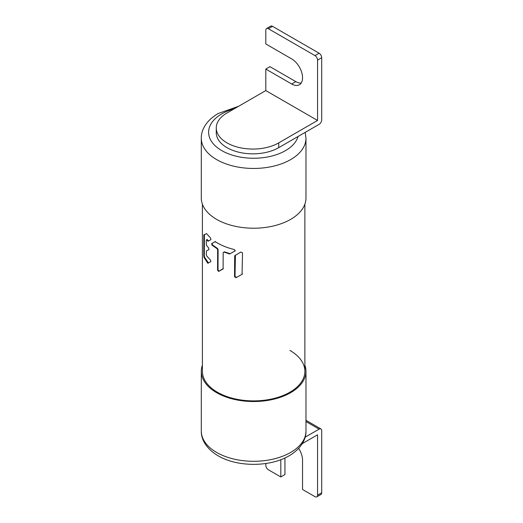 <?xml version="1.0" encoding="UTF-8"?>
<svg xmlns="http://www.w3.org/2000/svg" width="523" height="523" viewBox="0 0 523 523"><rect width="100%" height="100%" fill="white"/><g stroke="black" fill="none" stroke-linecap="round" stroke-linejoin="round"><path stroke-width="0.78" d="M201.303 138.235L201.303 198.001A52.333 30.216 0 0 0 216.633 219.366A52.333 30.216 0 0 0 273.666 225.916A52.333 30.216 0 0 0 305.975 198.001L305.975 138.235A52.333 30.216 180 0 1 273.666 166.151A52.333 30.216 180 0 1 216.633 159.6A52.333 30.216 180 0 1 201.303 138.235C201.028 130.325 206.049 120.604 218.15 113.524L238.586 106.287M265.802 69.062L291.677 84A15.37 8.871 -120 0 0 299.365 84.765A15.37 8.871 -120 0 0 302.549 77.724A15.37 8.871 -120 0 0 291.677 58.903L265.802 43.965L265.802 30.216A3.661 2.112 60 0 1 266.56 28.543A3.661 2.112 60 0 1 268.391 28.719L314.97 55.615A3.661 2.112 60 0 1 316.801 57.55A3.661 2.112 60 0 1 317.559 60.099L317.559 120.46L265.802 90.577L265.802 69.062L269.94 66.669L295.822 81.614A15.37 8.871 60 0 0 301.15 83.079M317.559 120.46L278.739 142.871A36.597 21.129 180 0 1 226.982 142.871A36.597 21.129 180 0 1 216.261 127.926L216.261 132.711A36.597 21.129 0 0 0 226.982 147.649A36.597 21.129 0 0 0 278.739 147.649L319.108 124.343A3.661 2.112 -60 0 0 320.939 122.408A3.661 2.112 -60 0 0 321.697 119.859L321.697 57.707A3.661 2.112 -120 0 0 320.939 55.157A3.661 2.112 -120 0 0 319.108 53.222L272.529 26.333A3.661 2.112 -120 0 0 270.698 26.15L266.56 28.543M265.802 90.577L226.982 112.988A36.597 21.129 180 0 0 216.261 127.926M302.274 443.635L317.559 434.816L317.559 495.176A3.661 2.112 60 0 1 316.801 496.85L320.939 494.457A3.661 2.112 -120 0 0 321.697 492.784L321.697 430.632A3.661 2.112 -60 0 0 320.939 428.958L305.975 420.315M316.801 496.85L316.801 496.85A3.661 2.112 60 0 1 314.97 496.667L302.549 489.495L302.549 460.214A15.37 8.871 -120 0 0 298.659 448.355M284.95 457.958L284.95 474.557L280.812 476.95L280.812 459.697M280.812 476.95L268.391 469.778A3.661 2.112 60 0 1 266.56 467.843A3.661 2.112 60 0 1 265.802 465.293L265.802 463.509M305.118 437.215L319.108 429.135A3.661 2.112 -60 0 1 320.939 428.958M304.876 365.159A52.333 30.216 180 0 1 305.975 371.317A52.333 30.216 180 0 1 269.253 400.154A52.333 30.216 180 0 1 216.633 392.681A52.333 30.216 180 0 1 201.303 371.317A52.333 30.216 180 0 1 202.401 365.159M202.401 204.16L202.401 371.317A51.234 29.582 0 0 0 217.405 392.23A51.234 29.582 0 0 0 273.241 398.644A51.234 29.582 0 0 0 304.876 371.317A51.234 29.582 0 0 0 289.866 350.397M242.574 273.993L236.599 277.399L235.017 276.53L235.415 255.087M223.321 268.802L219.124 271.182L218.013 270.038L218.098 249.51L217.463 248.399L212.462 244.921L212.09 243.358L215.469 241.449M235.442 250.667L230.14 253.688L224.36 251.831L223.615 252.256M206.807 239.717L207.186 239.508L208.54 240.953L208.082 241.214L210.932 239.612L210.579 238.037L206.513 233.585L203.826 235.075L203.793 256.087L204.042 257.414L207.716 263.141L210.861 261.683L210.508 260.108L206.683 255.95L206.304 254.694L206.422 250.955L208.958 249.536L208.638 247.941L206.709 245.653L206.33 244.398L206.337 239.985L206.722 239.769L208.082 241.214M208.023 263.278L208.474 263.017L204.545 257.126L204.297 255.793L204.408 234.441M217.666 249.759L217.581 270.286L218.692 271.43L223.099 268.626L223.177 252.504L223.922 252.086L229.689 253.949L234.971 250.942L234.337 249.53C227.936 248 222.295 245.817 217.405 242.966L215.031 241.704L211.652 243.613L212.024 245.176L217.032 248.647L217.666 249.759L218.098 249.51M223.177 252.504L224.36 251.831M242.064 274.287L242.515 252.818L240.763 252.047L234.677 255.819L234.546 276.798L236.121 277.674L242.064 274.287M203.898 234.735L203.826 235.075L204.336 234.788M206.337 239.985L206.722 239.769M298.051 136.503A45.017 25.987 180 0 1 267.403 157.005A45.017 25.987 180 0 1 221.804 150.637A45.017 25.987 180 0 1 234.206 108.817M272.529 26.333L268.391 28.719M314.97 55.615L319.108 53.222M321.697 57.707L317.559 60.099M278.739 142.871L278.739 147.649M291.677 84L295.822 81.614M317.559 495.176L321.697 492.784M319.108 429.135L305.975 421.551M216.633 452.441A52.333 30.216 0 0 0 273.666 458.991A52.333 30.216 0 0 0 305.975 431.076C306.249 438.993 301.228 448.714 289.127 455.795C270.031 467.196 237.246 467.196 218.15 455.795C206.049 448.714 201.028 438.993 201.303 431.076A52.333 30.216 0 0 0 216.633 452.441M217.581 270.286L218.013 270.038M219.124 271.182L218.692 271.43M217.032 248.647L217.463 248.399M230.14 253.688L229.689 253.949M229.1 253.975L229.551 253.72M212.462 244.921L212.024 245.176M207.716 263.141L208.174 262.879M204.545 257.126L204.042 257.414M203.793 256.087L204.297 255.793M207.781 241.083L208.232 240.815M206.892 250.687L206.422 250.955L206.892 250.687M236.599 277.399L236.121 277.674M234.546 276.798L235.017 276.53M235.147 255.544L234.677 255.819M305.197 132.378L305.975 138.235M305.975 371.317L305.975 431.076M201.303 371.317L201.303 431.076M304.876 371.317L304.876 204.16"/></g></svg>
